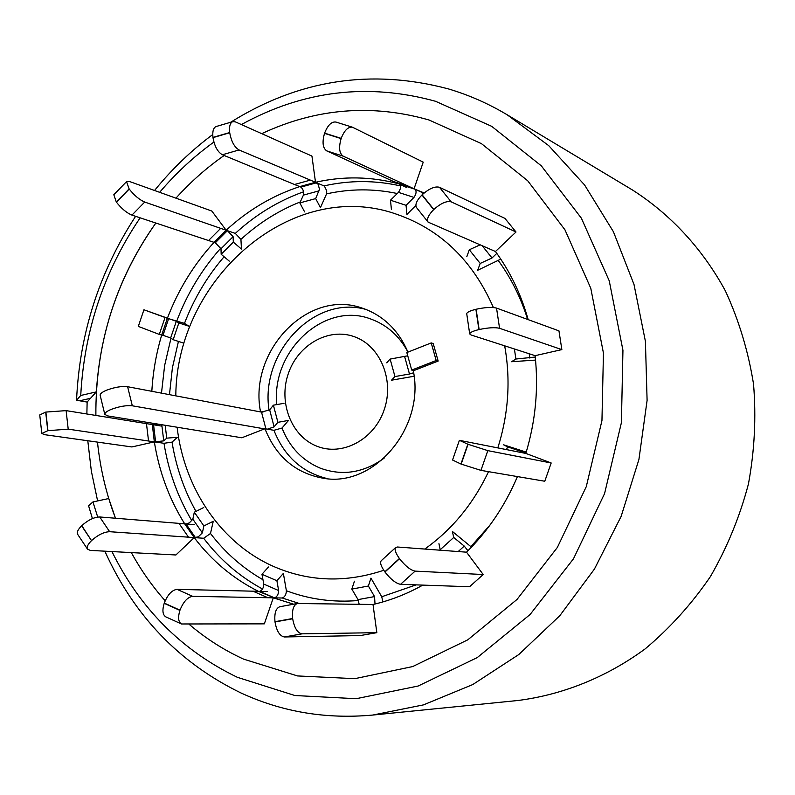 <?xml version="1.0" encoding="UTF-8"?>
<svg xmlns="http://www.w3.org/2000/svg" width="795" height="795" viewBox="0 0 795 795"><rect width="100%" height="100%" fill="white"/><g stroke="black" fill="none" stroke-linecap="round" stroke-linejoin="round"><path stroke-width="1.19" d="M429.042 119.995C371.822 103.698 316.052 108.249 261.724 133.659C316.052 108.249 371.822 103.698 429.042 119.995L481.492 143.666L527.711 180.773L564.937 229.785L590.784 288.277L603.445 353.099L601.954 420.555L586.283 486.639L557.355 547.457L516.998 599.47L467.768 639.836L412.655 666.578L354.868 678.652L297.559 675.939L243.628 659.144L297.559 675.939L354.868 678.652L412.655 666.578L467.768 639.836L516.998 599.47L557.355 547.457L586.283 486.639L601.954 420.555L603.445 353.099L590.784 288.277L564.937 229.785L527.711 180.773L481.492 143.666L429.042 119.995M224.14 155.492C206.601 167.745 190.532 181.976 175.934 198.164C190.532 181.976 206.601 167.745 224.14 155.492M86.874 413.986L87.132 402.071L76.549 400.253L80.732 395.473L96.344 391.885C100.339 329.597 120.164 273.311 155.84 223.037C115.394 280.426 95.41 344.563 95.877 415.447M97.477 442.109C100.22 468.513 106.222 493.894 115.484 518.241L108.746 498.535L92.945 501.943L88.593 505.779L92.419 518.598M131.334 552.595C140.904 570.055 152.183 586.124 165.171 600.781C152.183 586.124 140.904 570.055 131.334 552.595M189.13 624.294C205.726 638.474 223.902 650.091 243.628 659.144C223.902 650.091 205.726 638.474 189.13 624.294M87.132 402.071L90.401 398.335M97.616 500.939L91.355 471.147L87.788 440.748M493.377 307.516C472.757 260.551 440.51 229.457 396.635 214.252C292.58 177.166 176.381 278.131 175.804 395.86M177.126 427.223C184.192 489.213 221.865 544.535 275.259 567.173C310.01 581.781 346.183 582.815 383.756 570.273M393.654 181.558L326.725 150.881C322.75 148.079 322.015 142.235 324.529 133.361L341.115 138.608C338.581 147.512 339.266 153.365 343.192 156.158L409.286 186.606L393.654 181.558L398.484 183.744C370.977 176.5 343.311 176.003 315.506 182.274L318.129 184.271L319.481 189.17L315.685 198.601L320.445 207.654L326.566 193.871L326.725 190.85L324.42 186.1L315.506 182.274L311.938 156.088L235.409 121.893L232.776 121.645C230.093 122.828 229.069 126.455 229.695 132.536L212.951 137.416C212.335 131.354 213.388 127.727 216.111 126.534L232.776 121.645M294.498 184.49L222.371 154.757C217.671 152.024 214.541 146.31 212.981 137.634L229.725 132.755C231.295 141.47 234.406 147.204 239.056 149.967L310.358 180.117L294.498 184.49L299.705 186.616C272.516 195.58 248 210.119 226.158 230.242L227.4 230.669L233.094 236.681L233.323 242.137L241.442 249.034L240.935 239.365L235.29 233.402L226.158 230.242L211.828 211.043L129.714 181.578L126.544 181.638L129.108 188.882L116.309 202.019L113.814 194.725L126.544 181.638M178.845 322.929L189.061 326.268L184.48 323.386L167.357 318.308L143.935 309.772L176.311 321.309L178.845 322.929L173.161 339.703L183.377 343.013M41.807 433.454L39.75 414.94L45.693 412.118L47.76 430.721L41.807 433.454L44.59 434.676L131.891 446.949L154.339 441.871L163.989 443.292L172.028 442.119L177.424 437.31L166.741 438.144L165.181 425.285M87.49 549.116L77.642 534.329C76.648 532.312 77.97 529.47 81.607 525.793L91.514 540.63C87.857 544.307 86.516 547.129 87.49 549.116L90.292 550.398L175.904 554.98L194.199 537.599L203.669 538.255L210.486 533.485L213.259 521.281L203.878 525.962L194.318 512.189L192.847 519.175L202.357 532.879L203.878 525.962M407.954 352.115C398.732 330.72 384.124 316.271 364.13 308.768L361.715 307.963C307.794 288.823 248.547 350.993 260.502 411.681L262.946 412.148M354.5 336.762C328.752 327.222 298.016 344.652 288.317 373.61C278.25 402.429 291.348 436.306 316.867 446.204C342.228 456.539 374.057 439.705 384.124 409.952C394.578 380.348 380.388 345.865 354.5 336.762M267.388 429.161L274.116 426.865L277.902 422.314L288.525 420.416L282.006 428.048L273.937 430.304L264.954 428.734C276.193 456.847 295.74 473.363 323.575 478.302C374.187 487.484 425.106 427.621 413.311 370.778L438.164 361.069L433.205 343.519L431.228 342.923L436.187 360.503L438.164 361.069M208.538 240.527L131.94 215.107C126.614 212.871 121.446 208.558 116.428 202.178L129.227 189.051C134.266 195.431 139.433 199.764 144.72 202.059L220.682 228.364L208.538 240.527L214.064 242.346C193.861 264.367 178.289 289.688 167.357 318.308L161.713 334.983L163.064 335.311M220.682 228.364L226.158 230.242L214.064 242.346L215.336 242.763M310.358 180.117L315.506 182.274L299.705 186.616L300.878 187.103C303.153 189.101 304.008 191.774 303.412 195.113L299.834 202.904L315.685 198.601M422.89 194.079L421.976 192.42L414.066 188.773L423.228 162.14L352.443 127.21C348.091 126.653 344.344 130.38 341.194 138.37L324.608 133.133C327.749 125.173 331.515 121.476 335.907 122.052L352.443 127.21M424.172 192.966L415.139 189.27C416.689 191.307 416.302 194.03 413.957 197.418L406.056 205.319L390.484 200.211L398.424 192.37C400.769 189.001 401.157 186.288 399.577 184.241L406.503 187.421M528.168 319.63C521.063 294.329 510.161 271.622 495.464 251.508L516.005 232.001L504.944 218.396L439.476 187.282L451.182 201.851C446.651 200.698 440.867 203.232 433.832 209.473L422.125 194.805C429.131 188.574 434.915 186.07 439.476 187.282M496.815 253.367L492.016 257.978L480.21 263.433L477.656 270.29L500.78 259.12M551.183 462.978L487.822 450.636L480.945 470.372L544.784 481.243L551.183 462.978L525.833 453.418C535.562 421.191 538.652 388.606 535.105 355.663L561.856 349.611L558.955 330.869M483.201 574.527L415.109 571.118L400.551 584.325L469.537 586.75L483.201 574.527L466.516 552.177C488.09 530.881 505.064 505.69 517.436 476.583M471.485 547.139L452.395 531.467L453.716 537.47L440.191 549.723L440.837 550.239M376.84 632.671L302.03 633.844L284.421 636.964L360.224 635.573L376.84 632.671L373.004 604.488C390.186 600.523 406.792 594.064 422.821 585.11M382.872 601.914L381.749 596.747L370.947 578.134L368.383 586.024L351.827 589.085L358.028 599.609L374.544 596.588L368.383 586.024M181.439 623.976L165.807 616.87C162.627 614.823 162.091 610.312 164.197 603.316L179.909 610.401C177.792 617.427 178.299 621.948 181.439 623.976L264.338 623.856L273.281 597.85L282.295 598.009C284.868 596.936 286.23 594.521 286.379 590.755L283.368 573.404L276.889 580.718L261.962 574.258L263.781 584.096L278.638 590.556L276.889 580.718M267.865 597.721L192.698 596.339C187.62 597.085 183.387 601.696 179.988 610.172L164.277 603.087C167.656 594.65 171.909 590.069 177.037 589.353L252.939 591.182L267.865 597.721L273.281 597.85L293.673 604.19M267.508 591.559L259.647 591.371C262.271 590.307 263.642 587.883 263.781 584.096M81.607 525.793L81.766 525.644C88.106 520.019 94.098 517.128 99.723 516.969L178.994 523.368L188.514 537.181L194.199 537.599C211.718 560.723 233.124 578.641 258.405 591.341L274.504 597.87C277.107 596.787 278.488 594.352 278.638 590.556M194.228 524.62L184.708 523.855L186.954 523.855L189.439 522.772L192.847 519.175M148.546 441.006L68.211 429.151L47.948 430.671L45.881 412.068L66.114 410.627L146.469 423.626L148.546 441.006L154.339 441.871C159.119 471.743 169.246 499.071 184.708 523.855L194.199 537.599L198.273 536.854L202.357 532.879M161.922 426.14L152.252 424.57L159.537 424.361M161.703 334.983L161.713 334.983C156.227 353.397 152.928 372.179 151.835 391.309M152.143 423.159L154.339 441.871L163.74 440.877L166.741 438.144M414.106 376.244L391.518 380.199L394.966 376.552L390.126 359.082L407.736 355.802M104.791 414.334L100.15 395.254C100.041 393.764 102.167 392.084 106.53 390.216C114.609 387.205 121.645 386.042 127.617 386.718L132.318 405.798C126.355 405.202 119.32 406.394 111.211 409.395C106.828 411.234 104.692 412.883 104.791 414.334L107.544 415.884L241.819 437.777L264.954 428.734M424.778 549.047C452.037 529.659 473.283 503.861 488.508 471.654M497.839 447.814C508.532 413.966 510.807 379.97 504.666 345.835M526.22 452.126L503.603 444.812L507.528 446.85L506.584 449.563M535.254 357.044L515.905 359.022L511.533 361.725L535.552 360.085M406.056 205.319L406.921 214.441L415.855 205.468M284.421 636.964C279.79 636.129 276.65 631.131 275.01 621.948L274.981 621.71C274.255 613.203 275.875 608.215 279.82 606.734L297.38 603.504C293.484 604.975 291.904 609.984 292.649 618.51L274.981 621.71M275.01 621.948L292.679 618.758C294.339 627.971 297.449 632.999 302.03 633.844M373.004 604.488L297.38 603.504M359.181 604.27L358.028 599.609M375.021 604.011L374.544 596.588M354.451 581.205L351.827 589.085M132.318 405.798L264.546 428.893M274.116 426.865L269.664 409.842L261.525 412.108L127.617 386.718M269.664 409.842L273.401 405.182L284.024 403.323M277.902 422.314L273.401 405.182M386.708 362.818L390.126 359.082M436.187 360.503L411.721 370.072L406.831 352.563L431.228 342.923M411.721 370.072L413.738 370.609M413.639 372.776L409.495 374.028L404.645 356.627M394.966 376.552L409.495 374.028M400.551 584.325C395.9 583.451 390.703 579.346 384.959 572.003L399.557 558.706C405.321 566.05 410.508 570.184 415.109 571.118M466.516 552.177L397.44 547.01L395.701 547.507C394.33 549.355 395.562 553.022 399.408 558.517L384.82 571.814C381.004 566.318 379.801 562.621 381.222 560.733L395.701 547.507M467.957 550.746L464.25 546.086L453.716 537.47M438.949 543.671L440.191 549.723M525.952 453.001L507.528 446.85M480.945 470.372L460.941 464.022L452.544 460.007L459.391 440.331L467.838 444.206L460.941 464.022M461.16 464.101L468.056 444.286L487.822 450.636M525.833 453.418L459.391 440.331M558.965 330.869L496.537 308.092L499.568 328.295C494.977 327.222 488.17 327.639 479.137 329.537L476.125 309.245C485.149 307.327 491.946 306.94 496.537 308.092M561.856 349.611L499.568 328.295M469.696 333.91L466.735 313.757C466.894 312.286 469.954 310.805 475.897 309.305L478.898 329.587C472.936 331.058 469.875 332.499 469.696 333.91L471.038 334.963L535.105 355.663M515.905 359.022L514.395 348.985M516.005 232.001L451.182 201.851M428.098 222.123L416.5 207.515C414.881 204.583 416.699 200.41 421.946 194.974L433.653 209.642C428.376 215.077 426.517 219.231 428.098 222.123L495.464 251.508M480.21 263.433L469.298 249.779L480.031 244.88M466.814 256.676L469.298 249.779M391.398 209.333L390.484 200.211M409.286 186.606L414.066 188.773L398.484 183.744M299.705 186.616L300.878 187.103L316.658 182.761M304.624 211.907L299.834 202.904M233.323 242.137L221.159 254.271L221 248.756L215.316 242.753L214.064 242.346M229.278 261.118L221.159 254.271M168.649 318.636L163.005 335.301L170.657 337.974L173.161 339.703M164.963 317.702L159.298 334.417L163.005 335.301M143.935 309.772L138.31 326.397L159.298 334.417M163.929 332.578L162.627 332.27M146.469 423.626L152.252 424.57M91.514 540.63L81.766 525.644M188.514 537.181L109.65 531.706C104.046 531.915 98.053 534.846 91.673 540.481M178.994 523.368L184.708 523.855M203.699 507.558L194.318 512.189M252.939 591.182L258.405 591.341M268.472 566.994L261.962 574.258M230.61 122.281C298.95 79.579 371.563 68.459 448.43 88.921C468.861 94.973 488.458 103.598 507.21 114.808L548.739 145.654L584.613 185.006L613.432 231.772L634.003 284.471L645.411 341.353L647.1 400.402L638.922 459.47L621.134 516.392L594.422 569.091L559.839 615.668L518.757 654.563L472.747 684.565L423.516 704.867L372.795 715.053C325.91 719.346 281.847 711.923 240.607 692.793C179.173 662.782 133.918 615.578 104.851 551.173M76.549 400.253C79.599 333.304 99.286 271.989 135.597 216.32M154.548 190.492C171.78 169.236 191.178 150.583 212.742 134.544M80.732 395.473C84.24 330.442 104.046 271.234 140.149 217.83M159.656 192.32C175.874 173.211 193.95 156.456 213.885 142.057M241.382 124.567C303.342 90.491 368.045 82.73 435.491 101.263L491.688 126.326L541.316 165.837L581.374 218.188L609.238 280.804L622.942 350.307L621.402 422.672L604.578 493.586L573.483 558.796L530.106 614.495L477.229 657.604L418.1 686.035L356.21 698.696L294.935 695.526L237.387 677.31C181.896 650.568 140.079 608.642 111.946 551.551M97.706 517.048L92.945 501.943M96.344 391.885L90.521 398.305L79.669 400.789M507.21 114.808L632.234 189.846C670.334 214.113 702.392 248.606 725.338 290.791C738.863 320.117 748.264 351.211 753.531 384.045C756.274 417.405 754.574 450.715 748.433 483.996C739.797 516.72 727.127 547.576 710.422 576.574C691.65 604.031 669.897 628.139 645.143 648.899C606.406 677.28 562.691 694.8 517.883 700.504L372.795 715.053M397.271 193.523C373.729 188.544 350.158 188.663 326.566 193.871M300.281 201.93C278.538 210.586 258.753 223.057 240.935 239.365M224.091 256.745C207.177 276.422 193.98 298.642 184.48 323.386M178.438 341.413L172.406 367.787L169.464 394.658M172.028 442.119C176.073 466.963 184.052 490.058 195.958 511.384M210.486 533.485C225.094 552.614 242.594 568.037 262.976 579.754M365.839 309.404C314.095 294.846 259.826 352.702 269.068 410.339M407.885 351.947C399.299 335.987 387.115 325.076 371.335 319.222C324.946 300.758 271.016 350.595 276.819 404.585M282.006 428.048C289.638 447.217 302.339 460.563 320.087 468.086C342.148 476.225 363.484 472.926 384.094 458.208M220.821 248.09C201.91 269.336 187.262 293.544 176.878 320.723M303.551 191.804C278.389 200.827 255.642 214.69 235.29 233.402M423.924 193.165L421.976 192.42M527.651 319.441C520.884 297.757 511.135 278.171 498.405 260.671M470.898 546.622L490.008 525.048M381.749 596.747L416.123 584.872M282.295 598.009L299.238 603.465M286.379 590.755C309.374 599.38 333.403 602.62 358.466 600.493M203.669 538.255C219.887 559.61 239.504 576.524 262.529 589.006M163.989 443.292C168.5 471.346 177.792 497.183 191.873 520.795M170.995 338.203L164.645 365.412L161.484 393.137M273.937 430.304C284.322 456.499 302.319 472.647 327.918 478.749M400.521 185.921C375.081 180.167 349.591 180.157 324.062 185.891M265.908 428.903L261.525 412.108M458.218 551.531L464.25 546.086M520.586 452.365L520.993 451.202M529.848 358.088L529.192 353.765M492.016 257.978L482.287 245.854M343.192 156.158L326.725 150.881M413.957 197.418L398.424 192.37M415.139 189.27L399.577 184.241M239.056 149.967L222.371 154.757M319.192 190.81L303.412 195.113M144.72 202.059L131.94 215.107M233.094 236.681L221 248.756M227.4 230.669L215.316 242.753M176.311 321.309L170.657 337.974M66.114 410.627L68.211 429.151M161.783 424.729L163.74 440.877M153.564 424.788L155.641 442.06M99.723 516.969L109.65 531.706M186 523.955L195.481 537.688M177.037 589.353L192.698 596.339M259.647 591.371L274.504 597.87"/></g></svg>
